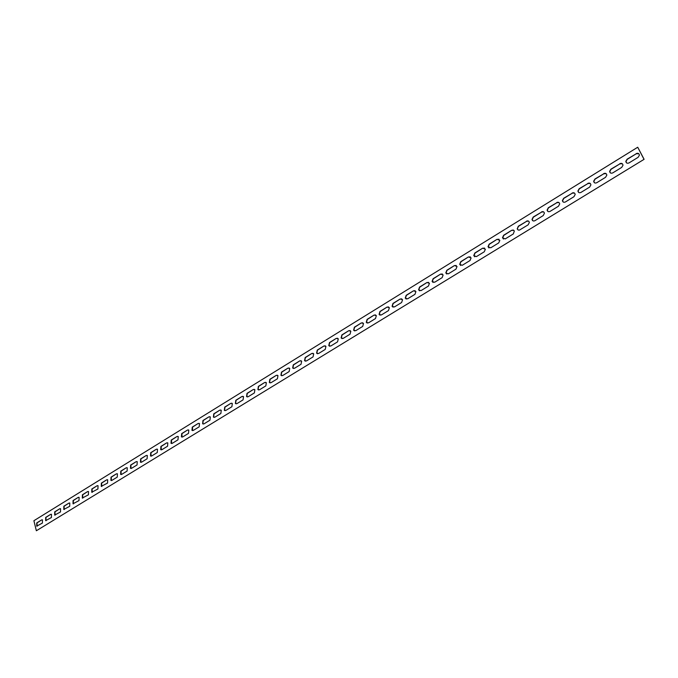 <?xml version="1.0" encoding="UTF-8"?>
<svg xmlns="http://www.w3.org/2000/svg" width="678" height="678" viewBox="0 0 678 678"><rect width="100%" height="100%" fill="white"/><g stroke="black" fill="none" stroke-linecap="round" stroke-linejoin="round"><path stroke-width="1.02" d="M619.802 163.686C621.641 162.94 622.701 163.474 622.989 165.279L621.692 167.407L612.785 172.882C610.988 173.61 609.937 173.093 609.624 171.331L610.912 169.169L619.963 163.822L611.073 169.297L609.793 171.458L610.429 172.941M622.379 163.779L619.963 163.822M603.691 173.619C605.462 172.89 606.505 173.399 606.827 175.153L605.547 177.322L596.767 182.713C595.03 183.433 593.996 182.933 593.657 181.229L594.928 179.017L603.852 173.738L595.098 179.136L593.826 181.348L594.496 182.797M606.183 173.678L603.852 173.738M587.809 183.399C589.521 182.687 590.546 183.179 590.894 184.882L589.631 187.094L580.97 192.408C579.3 193.111 578.283 192.637 577.919 190.984L579.165 188.721L587.979 183.526L579.343 188.84L578.088 191.103L578.792 192.51M590.216 183.441L587.979 183.526M572.147 193.052C573.8 192.349 574.817 192.823 575.181 194.467L573.935 196.73L565.401 201.968C563.791 202.654 562.791 202.197 562.401 200.603L563.63 198.298L572.325 193.162L563.808 198.408L562.579 200.713L563.308 202.086M574.478 193.061L572.325 193.162M556.714 202.561C558.308 201.875 559.299 202.332 559.697 203.917L558.469 206.231L550.053 211.392C548.494 212.061 547.51 211.629 547.104 210.087L548.316 207.731L556.892 202.671L548.494 207.841L547.282 210.197L548.036 211.528M558.96 202.553L556.892 202.671M541.493 211.934C543.027 211.273 544.002 211.706 544.417 213.231L543.214 215.596L534.908 220.689C533.417 221.342 532.45 220.926 532.018 219.443L533.213 217.036L541.671 212.044L533.391 217.146L532.205 219.545L532.976 220.833M543.663 211.909L541.671 212.044M526.484 221.189C527.959 220.536 528.916 220.952 529.357 222.418L528.17 224.825L519.475 230.088L518.187 230.045L517.204 228.927L518.314 226.215L526.662 221.291L518.5 226.325L517.331 228.774L518.119 230.011M528.586 221.138L526.662 221.291M511.678 230.308L513.212 230.037L514.339 230.978L513.331 233.935L505.263 238.893L502.483 237.766L503.627 235.266L511.678 230.308L503.813 235.368L502.669 237.868L503.474 239.063M513.704 230.249L511.865 230.41M497.076 239.3L499.839 240.41L498.703 242.919L490.736 247.809L488.016 246.75L489.135 244.199L497.076 239.3L489.321 244.292L488.211 246.843L489.016 247.987M499.042 239.224L497.271 239.402M482.677 248.173L485.38 249.224L484.27 251.784L476.414 256.606L473.752 255.606L474.837 253.004L482.677 248.173L475.032 253.097L473.947 255.699L474.761 256.793M484.567 248.089L482.872 248.267M468.464 256.928L471.108 257.92L470.032 260.522L462.277 265.284L459.676 264.344L460.735 261.691L468.464 256.928L460.93 261.784L459.87 264.428L460.693 265.479M470.295 256.835L468.668 257.021M454.446 265.564L457.031 266.488L455.98 269.149L448.336 273.844L445.793 272.963L446.819 270.268L454.446 265.564L447.022 270.353L445.988 273.048L446.81 274.039M456.218 265.454L454.65 265.657M440.615 274.09L443.141 274.954L442.124 277.658L434.581 282.285L432.098 281.463L433.089 278.726L440.615 274.09L433.293 278.811L432.301 281.548L433.115 282.497M442.327 273.971L440.819 274.175M426.971 282.497L429.437 283.302L428.445 286.057L421.004 290.625L418.58 289.862L419.538 287.074L426.971 282.497L419.75 287.158L418.784 289.938L419.589 290.837M428.623 282.37L427.174 282.582M413.504 290.794L415.902 291.54L414.953 294.337L407.605 298.845L405.241 298.142L406.173 295.311L413.504 290.794L406.376 295.388L405.452 298.218L406.249 299.066M415.106 290.667L413.707 290.87M400.206 298.981L402.554 299.676L401.63 302.515L394.376 306.964L392.079 306.312L392.969 303.439L400.206 298.981L393.181 303.515L392.291 306.388L393.079 307.185M401.757 298.845L400.418 299.057M387.087 307.066L389.367 307.71L388.486 310.592L381.324 314.982L379.087 314.38L379.943 311.473L387.087 307.066L380.155 311.541L379.299 314.456L380.07 315.202M388.587 306.931L387.299 307.142M374.137 315.05L376.358 315.634L375.502 318.558L368.442 322.898L366.264 322.347L367.086 319.389L374.137 315.05L367.298 319.465L366.484 322.414L367.239 323.109M375.587 314.906L374.349 315.117M361.349 322.923L363.51 323.465L362.696 326.423L355.721 330.703L353.611 330.203L354.391 327.211L361.349 322.923L354.602 327.279L353.823 330.271L354.56 330.923M362.755 322.779L361.569 322.991M348.729 330.703L350.823 331.195L350.051 334.186L343.161 338.415L341.11 337.958L341.856 334.94L348.729 330.703L342.076 335L341.331 338.025L342.051 338.636M350.094 330.55L348.95 330.771M336.263 338.381L338.297 338.822L337.559 341.848L330.762 346.026L328.771 345.619L329.483 342.56L336.263 338.381L329.703 342.627L328.991 345.678L329.686 346.246M337.585 338.229L336.483 338.449M323.957 345.966L325.932 346.365L325.228 349.424L318.516 353.543L316.592 353.179L317.253 350.094L323.957 345.966L317.482 350.153L316.812 353.238L317.482 353.763M325.245 345.805L324.177 346.026M311.804 353.45L313.711 353.806L313.05 356.899L306.422 360.967L304.558 360.645L305.185 357.526L311.804 353.45L305.414 357.586L304.778 360.696L305.431 361.188M313.05 353.297L312.033 353.509M299.803 360.849L301.651 361.162L301.024 364.281L294.481 368.298L292.676 368.01L293.269 364.874L299.803 360.849L293.489 364.934L292.896 368.069L293.523 368.518M301.007 360.688L300.032 360.899M287.947 368.146L289.735 368.434L289.15 371.569L282.684 375.544L280.938 375.29L281.489 372.129L287.947 368.146L281.717 372.18L281.158 375.341L281.76 375.756M289.125 367.993L288.175 368.205M276.243 375.366L277.972 375.612L277.421 378.773L271.031 382.697L269.336 382.477L269.861 379.29L276.243 375.366L270.09 379.349L269.573 382.528L270.149 382.909M277.378 375.205L276.471 375.417M264.674 382.494L266.352 382.706L265.835 385.892L259.521 389.765L257.886 389.57L258.369 386.375L264.674 382.494L258.606 386.418L258.115 389.621L258.665 389.969M265.776 382.333L264.903 382.545M253.25 389.528L254.869 389.714L254.386 392.918L248.148 396.749L246.572 396.579L247.021 393.367L253.25 389.528L247.258 393.409L246.8 396.63L247.326 396.952M254.326 389.375L253.479 389.579M241.961 396.486L243.521 396.647L243.071 399.859L236.91 403.647L235.385 403.503L235.808 400.274L241.961 396.486L236.046 400.317L235.622 403.546L236.122 403.842M243.004 396.325L242.19 396.528M230.808 403.359L232.317 403.495L231.901 406.724L225.808 410.461L224.333 410.343L224.723 407.105L230.808 403.359L224.96 407.147L224.571 410.385L225.054 410.656M231.825 403.198L231.037 403.402M219.782 410.148L221.248 410.258L220.859 413.495L214.841 417.19L213.417 417.097L213.773 413.851L219.782 410.148L214.019 413.894L213.655 417.139L214.112 417.385M220.774 409.995L220.019 410.19M208.892 416.86L210.307 416.945L209.951 420.199L204.002 423.852L202.629 423.775L202.959 420.513L208.892 416.86L203.197 420.555L202.866 423.809L203.298 424.038M209.858 416.707L209.129 416.902M198.129 423.487L199.493 423.555L199.171 426.818L193.289 430.428L191.959 430.369L192.264 427.106L198.129 423.487L192.501 427.14L192.611 430.615M199.069 423.335L198.366 423.53M187.492 430.047L188.806 430.098L188.509 433.361L182.704 436.929L181.416 436.886L181.696 433.615L187.492 430.047L181.933 433.649L182.051 437.107M188.408 429.894L187.73 430.081M176.975 436.522L178.255 436.556L177.983 439.827L172.237 443.353L171 443.327L171.246 440.056L176.975 436.522L171.492 440.081L171.61 443.531M177.873 436.369L177.221 436.556M166.585 442.92L167.813 442.946L167.568 446.217L161.898 449.7L160.694 449.692L160.923 446.412L166.585 442.92L161.169 446.446L161.288 449.878M167.458 442.776L166.83 442.954M156.313 449.251L157.499 449.26L157.279 452.531L151.669 455.98L150.508 455.98L150.711 452.701L156.313 449.251L150.957 452.735L151.084 456.158M157.16 449.107L156.559 449.285M146.16 455.514L147.304 455.506L147.109 458.777L141.558 462.184L140.439 462.201L140.617 458.921L146.16 455.514L140.863 458.947L140.99 462.354M146.982 455.362L146.406 455.54M136.117 461.701L137.227 461.684L137.049 464.955L131.566 468.32L130.481 468.345L130.642 465.066L136.117 461.701L130.888 465.1L131.024 468.49M136.922 461.549L136.363 461.726M126.193 467.812L127.261 467.786L127.108 471.057L121.684 474.388L120.642 474.422L120.777 471.151L126.193 467.812L121.023 471.176L121.159 474.558M126.981 467.667L126.439 467.837M116.37 473.863L117.413 473.829L117.269 477.1L111.912 480.388L110.904 480.431L111.023 477.159L116.37 473.863L111.268 477.185L111.404 480.549M117.141 473.719L116.624 473.888M106.666 479.838L107.666 479.795L107.548 483.067L101.276 486.372L101.378 483.1L106.666 479.838L101.624 483.126L101.759 486.482M107.421 479.702L106.921 479.863M97.073 485.753L98.039 485.702L97.937 488.965L91.75 492.245L91.835 488.982L97.073 485.753L92.089 488.999L92.225 492.338M97.802 485.618L97.318 485.779M87.572 491.601L88.513 491.55L88.428 494.804L82.326 498.05L82.402 494.796L87.572 491.601L82.648 494.813L82.784 498.144M88.293 491.465L87.826 491.626M78.19 497.389L79.097 497.321L79.021 500.576L73.012 503.796L73.071 500.542L78.19 497.389L73.317 500.559L73.453 503.873M78.894 497.254L78.436 497.406M68.902 503.11L69.783 503.042L69.724 506.288L63.791 509.475L63.834 506.229L68.902 503.11L64.088 506.246L64.224 509.551M69.588 502.974L69.156 503.127M59.715 508.771L60.562 508.695L60.52 511.932L54.681 515.094L54.706 511.856L59.715 508.771L54.96 511.873L55.096 515.161M60.393 508.636L59.969 508.78M50.63 514.365L51.452 514.288L51.426 517.526L45.655 520.653L45.672 517.416L50.63 514.365L45.926 517.433L46.062 520.712M636.15 153.618C638.049 152.855 639.125 153.406 639.388 155.27L638.083 157.347L629.04 162.898C627.184 163.652 626.116 163.118 625.828 161.296L627.125 159.177L636.303 153.753L627.286 159.305L625.989 161.423L626.591 162.932M638.812 153.737L636.303 153.753M41.646 519.907L42.443 519.823L42.417 523.052L36.731 526.145L36.739 522.924L41.646 519.907L36.993 522.933L37.129 526.204M36.358 530.755L644.1 159.313L637.727 147.236L33.9 520.712L36.358 530.755L644.1 159.313M643.939 159.186L637.727 147.236"/></g></svg>
